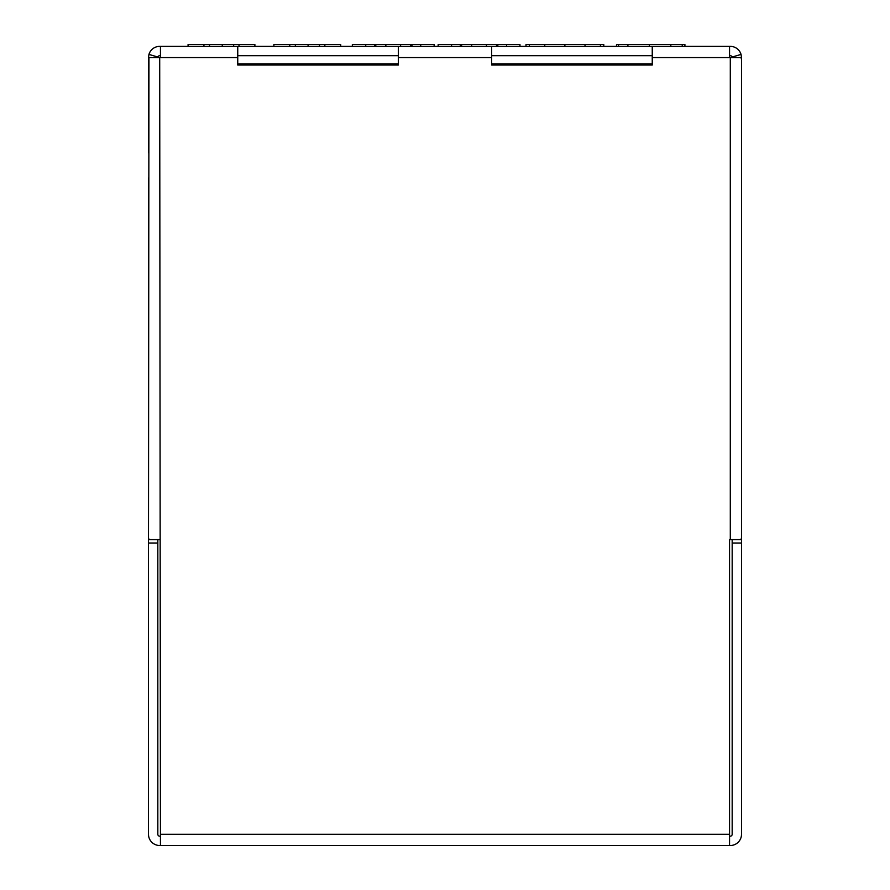 <?xml version="1.0" encoding="UTF-8"?>
<svg xmlns="http://www.w3.org/2000/svg" width="890" height="890" viewBox="0 0 890 890"><rect width="100%" height="100%" fill="white"/><g stroke="black" fill="none" stroke-linecap="round" stroke-linejoin="round"><path stroke-width="1.33" d="M598.102 63.913L627.984 63.913M262.016 63.913L291.898 63.913M237.752 63.913L398.32 63.913M491.68 63.913L652.248 63.913M652.248 57.572L652.248 46.369L729.555 46.369L729.555 57.572L652.248 57.572L652.248 65.037L491.68 65.037L491.68 57.572L398.32 57.572L398.32 65.037L237.752 65.037L237.752 46.369L159.699 46.369A11.203 11.203 0 0 0 148.953 54.412L157.908 57.049A1.869 1.869 0 0 1 159.699 55.703L160.445 55.703M203.932 46.369L203.932 44.5L188.068 44.5L188.068 46.369L491.68 46.369L491.68 57.572M398.32 46.369L398.32 57.572M148.496 152.791L148.496 57.572L159.699 57.572L160.445 845.5L729.555 845.5L729.555 539.607L741.047 539.607L741.504 537.738L741.504 57.572L741.047 54.412L732.092 57.049A1.869 1.869 0 0 0 730.301 55.703L729.555 55.703M237.752 57.572L159.699 57.572M148.953 57.572L148.496 537.738L148.953 539.607L159.699 539.607M729.555 57.572L741.047 57.572L741.504 59.441M160.445 57.572L160.445 46.369M398.32 55.703L237.752 55.703M652.248 55.703L491.68 55.703M148.496 177.978L148.496 543.022L157.83 543.022L157.83 834.297A1.869 1.869 0 0 0 159.699 836.166L160.445 836.166M729.555 836.166L730.301 836.166A1.869 1.869 0 0 0 732.17 834.297L732.17 539.607M729.555 46.369L730.301 46.369A11.203 11.203 0 0 1 741.047 54.412M491.68 46.369L670.826 46.369L670.826 44.5L682.23 44.5L682.23 46.369L670.826 46.369M319.488 44.5L319.488 46.369L308.085 46.369L308.085 44.5L340.714 44.5L340.714 46.369M627.917 44.5L627.917 46.369L618.528 46.369L618.528 44.5L670.826 44.5M682.23 44.5L684.911 44.5L684.911 46.369L682.23 46.369M741.504 442.197L741.504 834.297A11.203 11.203 0 0 1 730.301 845.5L729.555 845.5M160.445 845.5L159.699 845.5A11.203 11.203 0 0 1 148.496 834.297L148.496 543.022M148.953 54.412L148.496 57.572M157.83 543.022L157.83 539.607M209.517 46.369L209.517 44.5L254.885 44.5L254.885 46.369M203.932 44.5L209.517 44.5M222.255 46.369L222.255 44.5M233.658 46.369L233.658 44.5M239.021 46.369L239.021 44.5M295.347 46.369L295.347 44.5L308.085 44.5M289.762 46.369L289.762 44.5L295.347 44.5M324.85 46.369L324.85 44.5M273.886 46.369L273.886 44.5L289.762 44.5M352.34 46.369L352.34 44.5L365.745 44.5L365.745 46.369M374.468 46.369L374.468 44.5L365.745 44.5M375.803 46.369L375.803 44.5L374.468 44.5M385.859 46.369L385.859 44.5L375.803 44.5M400.611 46.369L400.611 44.5L385.859 44.5M410.668 46.369L410.668 44.5L400.611 44.5M412.014 46.369L412.014 44.5L410.668 44.5M420.725 46.369L420.725 44.5L412.014 44.5M434.142 46.369L434.142 44.5L420.725 44.5M438.158 46.369L438.158 44.5L451.575 44.5L451.575 46.369M460.286 46.369L460.286 44.5L451.575 44.5M461.632 46.369L461.632 44.5L460.286 44.5M471.689 46.369L471.689 44.5L461.632 44.5M486.441 46.369L486.441 44.5L471.689 44.5M496.498 46.369L496.498 44.5L486.441 44.5M497.833 46.369L497.833 44.5L496.498 44.5M506.555 46.369L506.555 44.5L497.833 44.5M519.96 46.369L519.96 44.5L506.555 44.5M585.008 46.369L585.008 44.5L564.883 44.5L564.883 46.369M600.427 46.369L600.427 44.5L585.008 44.5M603.776 46.369L603.776 44.5L600.427 44.5M526.001 46.369L526.001 44.5L529.35 44.5L529.35 46.369M544.769 46.369L544.769 44.5L529.35 44.5M564.883 44.5L544.769 44.5M649.377 46.369L649.377 44.5M638.586 44.5L646.685 44.5M668.824 44.5L667.366 44.5M616.514 46.369L616.514 44.5L618.528 44.5M741.504 543.022L732.17 543.022M652.248 64.291L491.68 64.291M398.32 64.291L237.752 64.291M160.445 834.297L729.555 834.297M730.301 539.607L730.301 57.572"/></g></svg>
